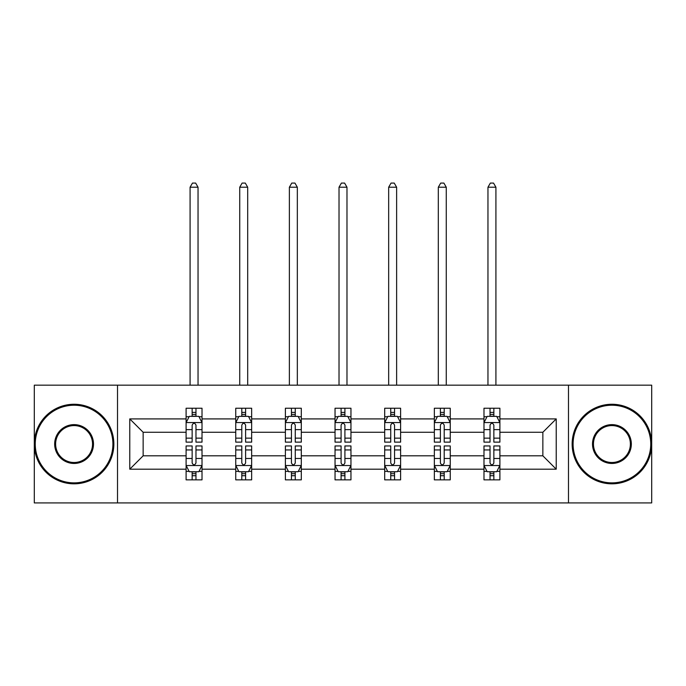 <?xml version="1.0" encoding="UTF-8"?>
<svg xmlns="http://www.w3.org/2000/svg" width="686" height="686" viewBox="0 0 686 686"><rect width="100%" height="100%" fill="white"/><g stroke="black" fill="none" stroke-linecap="round" stroke-linejoin="round"><path stroke-width="1.03" d="M568.48 502.915L651.7 502.915L651.7 385.172L568.48 385.172L568.48 502.915L117.52 502.915L117.52 385.172L34.3 385.172L34.3 502.915L117.52 502.915M499.897 469.181L499.897 455.821L542.858 455.821L556.226 469.181L499.897 469.181L499.897 479.848L493.851 479.848L493.851 471.728M568.48 385.172L117.52 385.172M483.982 469.181L450.248 469.181L450.248 455.821L483.982 455.821L483.982 479.848L499.897 479.848L499.897 471.351L496.904 471.351M450.248 469.181L450.248 479.848L444.202 479.848L444.202 471.728M434.341 469.181L400.607 469.181L400.607 455.821L434.341 455.821L434.341 479.848L450.248 479.848L450.248 471.351L447.255 471.351M400.607 469.181L400.607 479.848L394.553 479.848L394.553 471.728M384.692 469.181L350.958 469.181L350.958 455.821L384.692 455.821L384.692 479.848L400.607 479.848L400.607 471.351L397.614 471.351M350.958 469.181L350.958 479.848L344.912 479.848L344.912 471.728M335.042 469.181L301.308 469.181L301.308 455.821L335.042 455.821L335.042 479.848L350.958 479.848L350.958 471.351L347.965 471.351M301.308 469.181L301.308 479.848L295.263 479.848L295.263 471.728M285.393 469.181L251.659 469.181L251.659 455.821L285.393 455.821L285.393 479.848L301.308 479.848L301.308 471.351L298.316 471.351M251.659 469.181L251.659 479.848L245.614 479.848L245.614 471.728M235.752 469.181L202.018 469.181L202.018 455.821L235.752 455.821L235.752 479.848L251.659 479.848L251.659 471.351L248.675 471.351M202.018 469.181L202.018 479.848L195.973 479.848L195.973 471.728M186.103 469.181L129.774 469.181L129.774 418.906L186.103 418.906L186.103 432.266L143.142 432.266L143.142 455.821L186.103 455.821L186.103 479.848L202.018 479.848L202.018 471.351L199.026 471.351M189.096 416.736L186.103 416.736L186.103 408.239L186.103 418.906M192.149 416.359L192.149 408.239L186.103 408.239L202.018 408.239L202.018 418.906L235.752 418.906L235.752 408.239L251.659 408.239L251.659 418.906L285.393 418.906L285.393 408.239L301.308 408.239L301.308 418.906L335.042 418.906L335.042 408.239L350.958 408.239L350.958 418.906L384.692 418.906L384.692 408.239L400.607 408.239L400.607 418.906L434.341 418.906L434.341 408.239L450.248 408.239L450.248 418.906L483.982 418.906L483.982 408.239L499.897 408.239L499.897 418.906L556.226 418.906L556.226 469.181M483.982 418.906L483.982 432.266L450.248 432.266L450.248 418.906M434.341 418.906L434.341 432.266L400.607 432.266L400.607 418.906M384.692 418.906L384.692 432.266L350.958 432.266L350.958 418.906M335.042 418.906L335.042 432.266L301.308 432.266L301.308 418.906M285.393 418.906L285.393 432.266L251.659 432.266L251.659 418.906M235.752 418.906L235.752 432.266L202.018 432.266L202.018 418.906M129.774 418.906L143.142 432.266M542.858 455.821L542.858 432.266L499.897 432.266L499.897 418.906M490.027 416.196L493.851 416.196M440.386 416.196L444.202 416.196M390.737 416.196L394.553 416.196M341.088 416.196L344.912 416.196M291.447 416.196L295.263 416.196M241.798 416.196L245.614 416.196M192.149 416.196L195.973 416.196M192.149 471.891L195.973 471.891M241.798 471.891L245.614 471.891M291.447 471.891L295.263 471.891M341.088 471.891L344.912 471.891M390.737 471.891L394.553 471.891M440.386 471.891L444.202 471.891M490.027 471.891L493.851 471.891M143.142 455.821L129.774 469.181M556.226 418.906L542.858 432.266M195.973 412.38L192.149 412.38M186.103 438.148L186.103 442.136L192.149 442.136L192.149 438.148L186.103 438.148L186.103 432.266M202.018 432.266L202.018 442.136L195.973 442.136L195.973 425.106C194.695 422.653 193.426 422.653 192.149 425.106L192.149 438.148M199.026 416.736L202.018 416.736L202.018 408.239L195.973 408.239L195.973 416.359M202.018 422.722L198.837 416.359L189.285 416.359L186.103 422.722M198.04 385.172L198.04 187.218L190.082 187.218L190.082 385.172M190.082 187.218L192.466 183.085L195.647 183.085L198.04 187.218M192.149 475.707L195.973 475.707M202.018 449.939L202.018 445.951L195.973 445.951L195.973 449.939L202.018 449.939L202.018 455.821M186.103 455.821L186.103 445.951L192.149 445.951L192.149 462.981C193.426 465.434 194.695 465.434 195.973 462.981L195.973 449.939M189.096 471.351L186.103 471.351L186.103 479.848L192.149 479.848L192.149 471.728M186.103 465.365L189.285 471.728L198.837 471.728L202.018 465.365M74.079 405.22A38.828 38.828 0 0 0 35.252 444.048A38.828 38.828 0 0 0 74.079 482.867A38.828 38.828 0 0 0 112.907 444.048A38.828 38.828 0 0 0 74.079 405.22M74.079 483.827A39.779 39.779 0 0 1 34.3 444.048A39.779 39.779 0 0 1 74.079 404.26A39.779 39.779 0 0 1 113.859 444.048A39.779 39.779 0 0 1 74.079 483.827M74.079 424.634A19.414 19.414 0 0 1 93.493 444.048A19.414 19.414 0 0 1 74.079 463.453A19.414 19.414 0 0 1 54.666 444.048A19.414 19.414 0 0 1 74.079 424.634M74.079 462.501A18.462 18.462 0 0 0 92.541 444.048A18.462 18.462 0 0 0 74.079 425.586A18.462 18.462 0 0 0 55.626 444.048A18.462 18.462 0 0 0 74.079 462.501M611.921 405.22A38.828 38.828 0 0 0 573.093 444.048A38.828 38.828 0 0 0 611.921 482.867A38.828 38.828 0 0 0 650.748 444.048A38.828 38.828 0 0 0 611.921 405.22M611.921 483.827A39.779 39.779 0 0 1 572.141 444.048A39.779 39.779 0 0 1 611.921 404.26A39.779 39.779 0 0 1 651.7 444.048A39.779 39.779 0 0 1 611.921 483.827M611.921 424.634A19.414 19.414 0 0 1 631.334 444.048A19.414 19.414 0 0 1 611.921 463.453A19.414 19.414 0 0 1 592.507 444.048A19.414 19.414 0 0 1 611.921 424.634M611.921 462.501A18.462 18.462 0 0 0 630.374 444.048A18.462 18.462 0 0 0 611.921 425.586A18.462 18.462 0 0 0 593.459 444.048A18.462 18.462 0 0 0 611.921 462.501M245.614 412.38L241.798 412.38M238.745 416.736L235.752 416.736L235.752 408.239L241.798 408.239L241.798 416.359M235.752 438.148L235.752 442.136L241.798 442.136L241.798 438.148L235.752 438.148L235.752 432.266M251.659 432.266L251.659 442.136L245.614 442.136L245.614 425.106C244.345 422.653 243.076 422.653 241.798 425.106L241.798 438.148M248.675 416.736L251.659 416.736L251.659 408.239L245.614 408.239L245.614 416.359M251.659 422.722L248.478 416.359L238.934 416.359L235.752 422.722M247.689 385.172L247.689 187.218L239.731 187.218L239.731 385.172M239.731 187.218L242.115 183.085L245.296 183.085L247.689 187.218M295.263 412.38L291.447 412.38M288.386 416.736L285.393 416.736L285.393 408.239L291.447 408.239L291.447 416.359M285.393 438.148L285.393 442.136L291.447 442.136L291.447 438.148L285.393 438.148L285.393 432.266M301.308 432.266L301.308 442.136L295.263 442.136L295.263 425.106C293.994 422.653 292.716 422.653 291.447 425.106L291.447 438.148M298.316 416.736L301.308 416.736L301.308 408.239L295.263 408.239L295.263 416.359M301.308 422.722L298.127 416.359L288.583 416.359L285.393 422.722M297.33 385.172L297.33 187.218L289.372 187.218L289.372 385.172M289.372 187.218L291.764 183.085L294.946 183.085L297.33 187.218M241.798 475.707L245.614 475.707M251.659 449.939L251.659 445.951L245.614 445.951L245.614 449.939L251.659 449.939L251.659 455.821M235.752 455.821L235.752 445.951L241.798 445.951L241.798 462.981C243.067 465.434 244.345 465.434 245.614 462.981L245.614 449.939M238.745 471.351L235.752 471.351L235.752 479.848L241.798 479.848L241.798 471.728M235.752 465.365L238.934 471.728L248.478 471.728L251.659 465.365M291.447 475.707L295.263 475.707M301.308 449.939L301.308 445.951L295.263 445.951L295.263 449.939L301.308 449.939L301.308 455.821M285.393 455.821L285.393 445.951L291.447 445.951L291.447 462.981C292.716 465.434 293.985 465.434 295.263 462.981L295.263 449.939M288.386 471.351L285.393 471.351L285.393 479.848L291.447 479.848L291.447 471.728M285.393 465.365L288.583 471.728L298.127 471.728L301.308 465.365M344.912 412.38L341.088 412.38M338.035 416.736L335.042 416.736L335.042 408.239L341.088 408.239L341.088 416.359M335.042 438.148L335.042 442.136L341.088 442.136L341.088 438.148L335.042 438.148L335.042 432.266M350.958 432.266L350.958 442.136L344.912 442.136L344.912 425.106C343.635 422.653 342.365 422.653 341.088 425.106L341.088 438.148M347.965 416.736L350.958 416.736L350.958 408.239L344.912 408.239L344.912 416.359M350.958 422.722L347.776 416.359L338.224 416.359L335.042 422.722M346.979 385.172L346.979 187.218L339.021 187.218L339.021 385.172M339.021 187.218L341.405 183.085L344.595 183.085L346.979 187.218M341.088 475.707L344.912 475.707M350.958 449.939L350.958 445.951L344.912 445.951L344.912 449.939L350.958 449.939L350.958 455.821M335.042 455.821L335.042 445.951L341.088 445.951L341.088 462.981C342.365 465.434 343.635 465.434 344.912 462.981L344.912 449.939M338.035 471.351L335.042 471.351L335.042 479.848L341.088 479.848L341.088 471.728M335.042 465.365L338.224 471.728L347.776 471.728L350.958 465.365M394.553 412.38L390.737 412.38M387.684 416.736L384.692 416.736L384.692 408.239L390.737 408.239L390.737 416.359M384.692 438.148L384.692 442.136L390.737 442.136L390.737 438.148L384.692 438.148L384.692 432.266M400.607 432.266L400.607 442.136L394.553 442.136L394.553 425.106C393.284 422.653 392.015 422.653 390.737 425.106L390.737 438.148M397.614 416.736L400.607 416.736L400.607 408.239L394.553 408.239L394.553 416.359M400.607 422.722L397.417 416.359L387.873 416.359L384.692 422.722M396.628 385.172L396.628 187.218L388.67 187.218L388.67 385.172M388.67 187.218L391.054 183.085L394.236 183.085L396.628 187.218M390.737 475.707L394.553 475.707M400.607 449.939L400.607 445.951L394.553 445.951L394.553 449.939L400.607 449.939L400.607 455.821M384.692 455.821L384.692 445.951L390.737 445.951L390.737 462.981C392.006 465.434 393.284 465.434 394.553 462.981L394.553 449.939M387.684 471.351L384.692 471.351L384.692 479.848L390.737 479.848L390.737 471.728M384.692 465.365L387.873 471.728L397.417 471.728L400.607 465.365M444.202 412.38L440.386 412.38M437.325 416.736L434.341 416.736L434.341 408.239L440.386 408.239L440.386 416.359M434.341 438.148L434.341 442.136L440.386 442.136L440.386 438.148L434.341 438.148L434.341 432.266M450.248 432.266L450.248 442.136L444.202 442.136L444.202 425.106C442.933 422.653 441.655 422.653 440.386 425.106L440.386 438.148M447.255 416.736L450.248 416.736L450.248 408.239L444.202 408.239L444.202 416.359M450.248 422.722L447.066 416.359L437.522 416.359L434.341 422.722M446.269 385.172L446.269 187.218L438.311 187.218L438.311 385.172M438.311 187.218L440.704 183.085L443.885 183.085L446.269 187.218M440.386 475.707L444.202 475.707M450.248 449.939L450.248 445.951L444.202 445.951L444.202 449.939L450.248 449.939L450.248 455.821M434.341 455.821L434.341 445.951L440.386 445.951L440.386 462.981C441.655 465.434 442.924 465.434 444.202 462.981L444.202 449.939M437.325 471.351L434.341 471.351L434.341 479.848L440.386 479.848L440.386 471.728M434.341 465.365L437.522 471.728L447.066 471.728L450.248 465.365M493.851 412.38L490.027 412.38M486.974 416.736L483.982 416.736L483.982 408.239L490.027 408.239L490.027 416.359M483.982 438.148L483.982 442.136L490.027 442.136L490.027 438.148L483.982 438.148L483.982 432.266M499.897 432.266L499.897 442.136L493.851 442.136L493.851 425.106C492.574 422.653 491.305 422.653 490.027 425.106L490.027 438.148M496.904 416.736L499.897 416.736L499.897 408.239L493.851 408.239L493.851 416.359M499.897 422.722L496.715 416.359L487.163 416.359L483.982 422.722M495.918 385.172L495.918 187.218L487.96 187.218L487.96 385.172M487.96 187.218L490.353 183.085L493.534 183.085L495.918 187.218M490.027 475.707L493.851 475.707M499.897 449.939L499.897 445.951L493.851 445.951L493.851 449.939L499.897 449.939L499.897 455.821M483.982 455.821L483.982 445.951L490.027 445.951L490.027 462.981C491.305 465.434 492.574 465.434 493.851 462.981L493.851 449.939M486.974 471.351L483.982 471.351L483.982 479.848L490.027 479.848L490.027 471.728M483.982 465.365L487.163 471.728L496.715 471.728L499.897 465.365M201.933 422.559L186.18 422.559M202.018 438.148L195.973 438.148M192.149 429.616L186.103 429.616M202.018 429.616L195.973 429.616M195.973 414.404L192.149 414.404M186.18 465.528L201.933 465.528M186.103 449.939L192.149 449.939M195.973 458.471L202.018 458.471M186.103 458.471L192.149 458.471M192.149 473.683L195.973 473.683M251.582 422.559L235.83 422.559M251.659 438.148L245.614 438.148M241.798 429.616L235.752 429.616M251.659 429.616L245.614 429.616M245.614 414.404L241.798 414.404M301.231 422.559L285.479 422.559M301.308 438.148L295.263 438.148M291.447 429.616L285.393 429.616M301.308 429.616L295.263 429.616M295.263 414.404L291.447 414.404M235.83 465.528L251.582 465.528M235.752 449.939L241.798 449.939M245.614 458.471L251.659 458.471M235.752 458.471L241.798 458.471M241.798 473.683L245.614 473.683M285.479 465.528L301.231 465.528M285.393 449.939L291.447 449.939M295.263 458.471L301.308 458.471M285.393 458.471L291.447 458.471M291.447 473.683L295.263 473.683M350.88 422.559L335.12 422.559M350.958 438.148L344.912 438.148M341.088 429.616L335.042 429.616M350.958 429.616L344.912 429.616M344.912 414.404L341.088 414.404M335.12 465.528L350.88 465.528M335.042 449.939L341.088 449.939M344.912 458.471L350.958 458.471M335.042 458.471L341.088 458.471M341.088 473.683L344.912 473.683M400.521 422.559L384.769 422.559M400.607 438.148L394.553 438.148M390.737 429.616L384.692 429.616M400.607 429.616L394.553 429.616M394.553 414.404L390.737 414.404M384.769 465.528L400.521 465.528M384.692 449.939L390.737 449.939M394.553 458.471L400.607 458.471M384.692 458.471L390.737 458.471M390.737 473.683L394.553 473.683M450.17 422.559L434.418 422.559M450.248 438.148L444.202 438.148M440.386 429.616L434.341 429.616M450.248 429.616L444.202 429.616M444.202 414.404L440.386 414.404M434.418 465.528L450.17 465.528M434.341 449.939L440.386 449.939M444.202 458.471L450.248 458.471M434.341 458.471L440.386 458.471M440.386 473.683L444.202 473.683M499.82 422.559L484.067 422.559M499.897 438.148L493.851 438.148M490.027 429.616L483.982 429.616M499.897 429.616L493.851 429.616M493.851 414.404L490.027 414.404M484.067 465.528L499.82 465.528M483.982 449.939L490.027 449.939M493.851 458.471L499.897 458.471M483.982 458.471L490.027 458.471M490.027 473.683L493.851 473.683"/></g></svg>
